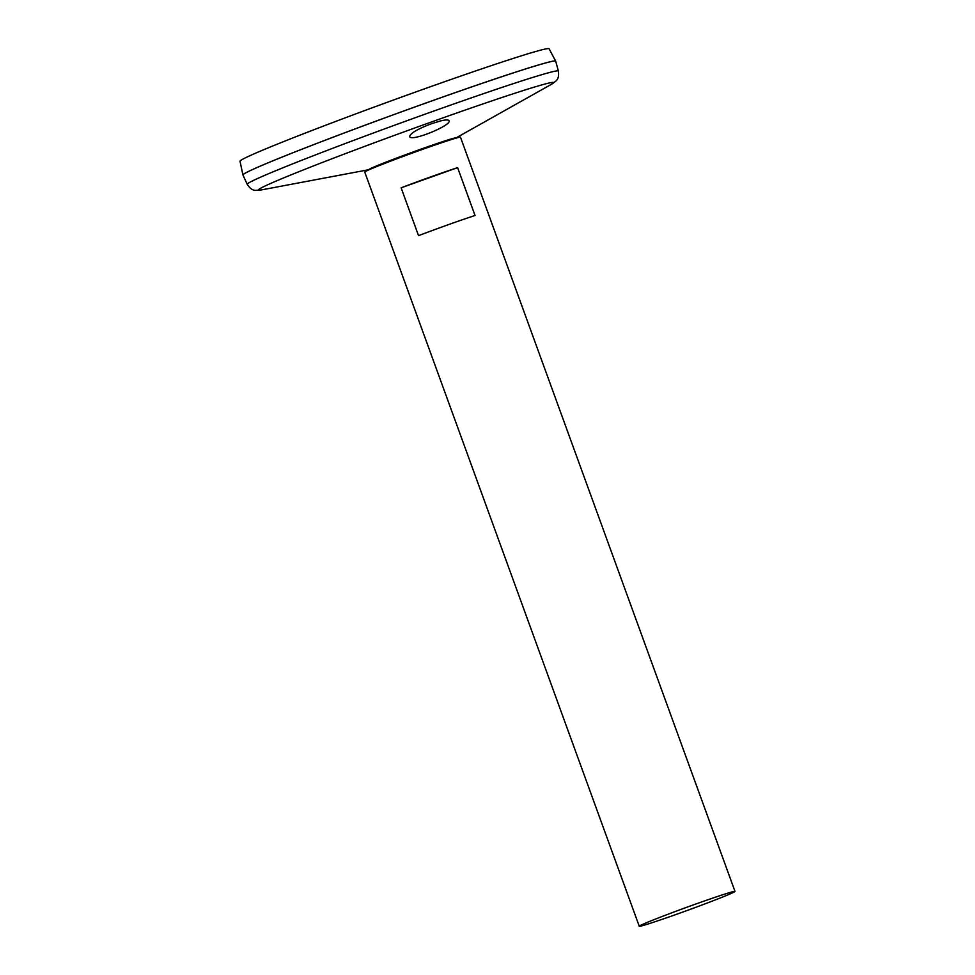 <?xml version="1.0" encoding="UTF-8"?>
<svg xmlns="http://www.w3.org/2000/svg" width="975" height="975" viewBox="0 0 975 975"><rect width="100%" height="100%" fill="white"/><g stroke="black" fill="none" stroke-linecap="round" stroke-linejoin="round"><path stroke-width="1.46" d="M639.247 926.25L364.747 172.051A50.944 1.572 -20 0 1 412.072 153.148A50.944 1.572 -20 0 1 460.48 137.195L734.992 891.406A50.944 1.572 -20 0 1 734.199 892.015A50.944 1.572 -20 0 1 683.024 911.978A50.944 1.572 -20 0 1 639.247 926.25A50.944 1.572 -20 0 1 686.583 907.347A50.944 1.572 -20 0 1 734.992 891.406M457.616 167.639L475.032 215.487A50.944 1.572 160 0 0 418.543 235.658L401.127 187.809A50.944 1.572 -20 0 1 457.616 167.639L401.127 187.809M440.566 120.924C445.624 119.706 448.451 119.632 449.036 120.729C452.229 125.178 410.548 142.338 409.634 136.512C410.414 133.197 417.8 128.895 431.815 123.606L440.566 120.924M242.946 175.025A166.408 5.131 -20 0 1 397.556 113.271A166.408 5.131 -20 0 1 555.689 61.193A166.408 5.131 -20 0 0 555.665 61.132A166.408 5.131 -20 0 0 397.544 113.246A166.408 5.131 -20 0 0 242.921 174.952A166.408 5.131 -20 0 0 242.946 174.988L247.211 184.299A165.567 5.107 -20 0 1 401.054 122.862A165.567 5.107 -20 0 1 558.395 71.053C559.443 80.669 555.701 80.864 551.35 84.35A157.097 4.838 -20 0 0 404.296 131.771A157.097 4.838 -20 0 0 261.154 189.967L369.513 169.565M242.97 174.805A166.372 5.131 -20 0 1 397.544 113.246A166.372 5.131 -20 0 1 555.531 61.047M242.921 174.952L240.008 161.241A164.458 5.07 -20 0 1 392.827 100.254A164.458 5.07 -20 0 1 549.083 48.75L555.665 61.132M369.537 169.553A46.032 1.414 -20 0 1 411.816 152.441A46.032 1.414 -20 0 1 455.203 138.377M455.24 138.365L551.35 84.35M247.211 184.299C252.598 192.343 255.584 190.101 261.154 189.967M558.395 71.053L555.689 61.193"/></g></svg>
